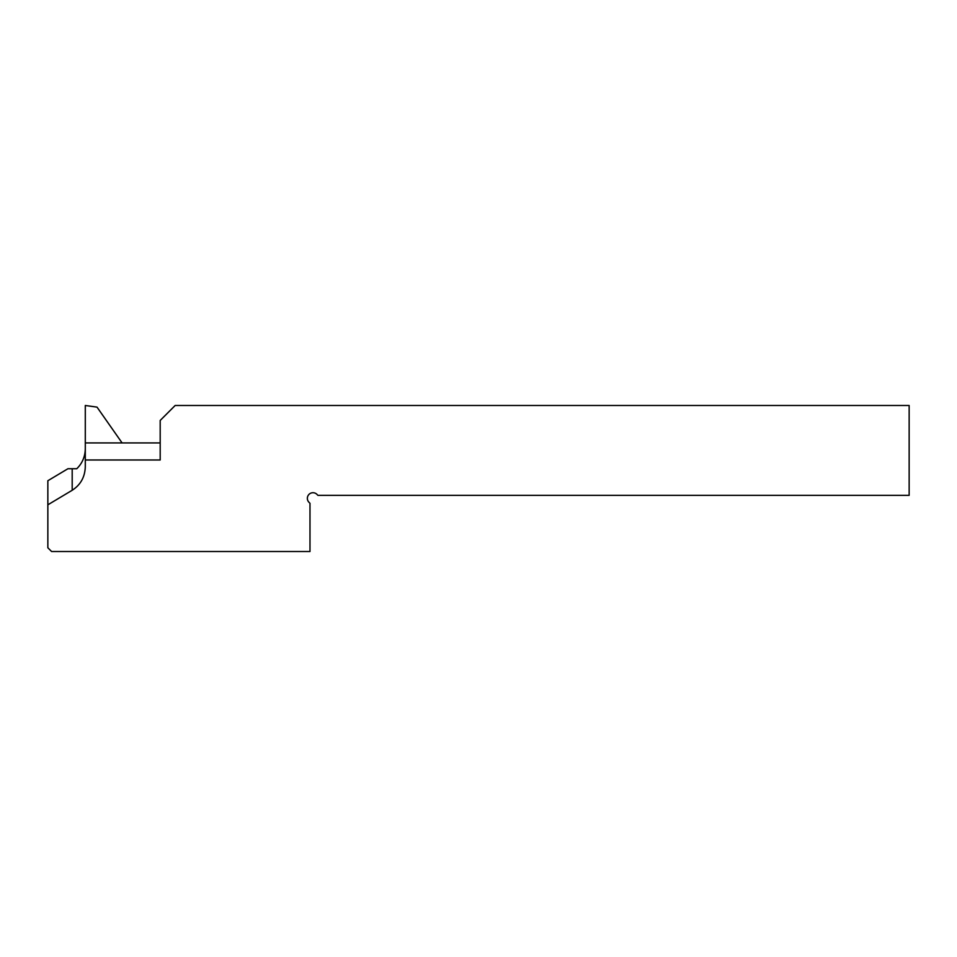 <?xml version="1.0" encoding="UTF-8"?>
<svg xmlns="http://www.w3.org/2000/svg" width="957" height="957" viewBox="0 0 957 957"><rect width="100%" height="100%" fill="white"/><g stroke="black" fill="none" stroke-linecap="round" stroke-linejoin="round"><path stroke-width="1.44" d="M76.775 468.739L71.285 468.739L76.775 468.739C82.314 463.284 85.149 456.609 85.293 448.701M71.285 468.739L67.935 468.739L47.85 480.737L47.85 547.775L51.594 551.519L309.984 551.519L309.984 503.298L309.003 502.317A5.622 5.622 0 0 1 309.003 494.374A5.622 5.622 0 0 1 316.958 494.374L317.927 495.355L909.15 495.355L909.15 405.481L175.167 405.481L160.19 420.458L160.19 459.982L85.293 459.982L85.293 466.765C84.946 477.005 80.579 484.84 72.194 490.271L72.194 469.097M160.19 442.924L85.293 442.924L85.293 459.982M47.85 504.817L72.194 490.271M122.089 442.924L97.016 407.12L85.293 405.481L85.293 442.924"/></g></svg>
